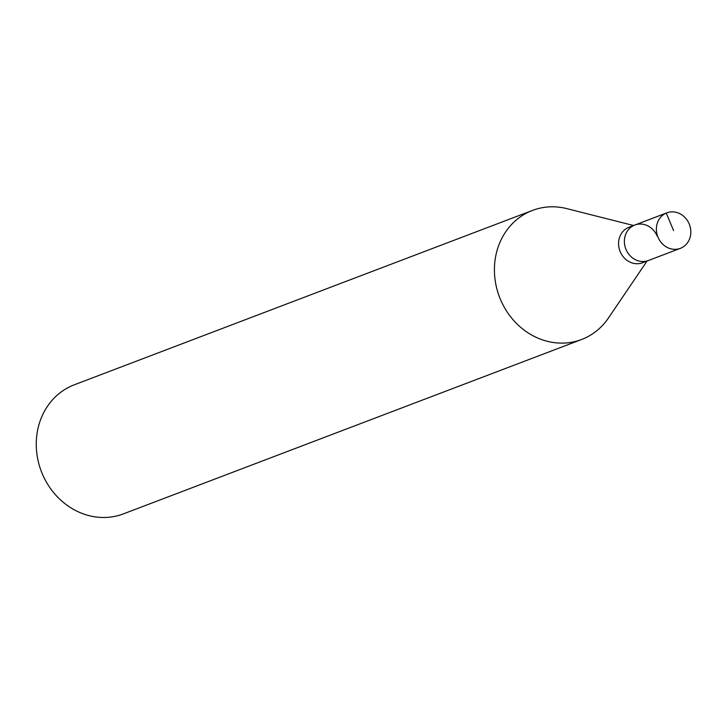 <?xml version="1.0" encoding="UTF-8"?>
<svg xmlns="http://www.w3.org/2000/svg" width="726" height="726" viewBox="0 0 726 726"><rect width="100%" height="100%" fill="white"/><g stroke="black" fill="none" stroke-linecap="round" stroke-linejoin="round"><path stroke-width="1.09" d="M689.174 223.889A18.994 16.952 -110.8 0 1 680.353 248.346A18.994 16.952 -110.8 0 1 658.028 237.302A18.994 16.952 -110.8 0 1 666.849 212.845A18.994 16.952 -110.8 0 1 689.174 223.889M626.021 249.481A18.994 16.952 69.2 0 0 648.345 260.525A18.994 16.952 -110.8 0 1 626.021 249.481A18.994 16.952 -110.8 0 1 634.833 225.033A18.994 16.952 69.2 0 0 626.021 249.481M657.166 236.068A18.994 16.952 -110.8 0 0 634.833 225.033L629.015 227.247A18.994 16.952 69.2 0 0 620.204 251.695A18.994 16.952 69.2 0 0 642.528 262.739L680.353 248.346M647.075 261.006L608.415 318.042A69.061 61.637 -110.8 0 1 581.599 339.496A69.061 61.637 -110.8 0 1 500.414 299.348A69.061 61.637 -110.8 0 1 532.476 210.422A69.061 61.637 -110.8 0 1 566.77 208.616L633.562 225.514M532.476 210.422L74.315 384.789A69.061 61.637 69.2 0 0 42.253 473.715A69.061 61.637 69.2 0 0 123.438 513.863L581.599 339.496M673.601 230.596L666.241 213.09L634.234 225.269M634.833 225.033L666.849 212.845"/></g></svg>

